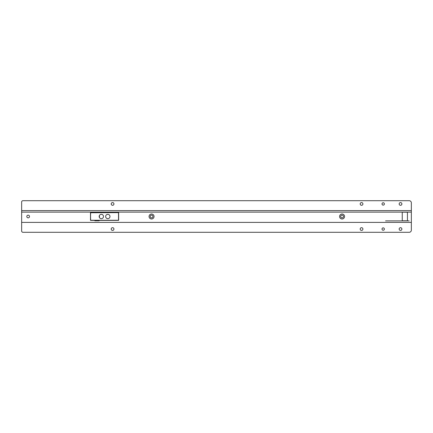 <?xml version="1.0" encoding="UTF-8"?>
<svg xmlns="http://www.w3.org/2000/svg" width="433" height="433" viewBox="0 0 433 433"><rect width="100%" height="100%" fill="white"/><g stroke="black" fill="none" stroke-linecap="round" stroke-linejoin="round"><path stroke-width="0.65" d="M112.58 227.693A1.364 1.364 0 0 1 113.944 229.057A1.364 1.364 0 0 1 112.58 230.421A1.364 1.364 0 0 1 111.216 229.057A1.364 1.364 0 0 1 112.58 227.693M361.55 227.693A1.364 1.364 0 0 1 362.914 229.057A1.364 1.364 0 0 1 361.55 230.421A1.364 1.364 0 0 1 360.186 229.057A1.364 1.364 0 0 1 361.55 227.693M400.52 227.693A1.364 1.364 0 0 1 401.884 229.057A1.364 1.364 0 0 1 400.52 230.421A1.364 1.364 0 0 1 399.156 229.057A1.364 1.364 0 0 1 400.52 227.693M383.2 227.866A1.191 1.191 0 0 1 384.39 229.057A1.191 1.191 0 0 1 383.2 230.248A1.191 1.191 0 0 1 382.009 229.057A1.191 1.191 0 0 1 383.2 227.866M385.576 220.873L409.18 220.873M393.05 220.873L390.669 220.873M406.192 220.873L403.507 220.873M387.524 220.873L386.658 220.873M21.65 212.127L411.345 212.127L411.345 202.861A2.165 2.165 0 0 0 409.418 200.706L22.814 200.701A1.299 1.299 0 0 0 21.65 201.994L21.65 231.006A1.299 1.299 0 0 0 22.814 232.299L409.418 232.294A2.165 2.165 0 0 0 411.345 230.139L411.345 220.873M94.87 212.17L99.157 212.213L94.87 212.17M99.157 220.787L94.827 220.787L99.157 220.787L99.157 220.397M99.157 212.603L99.157 212.213M94.827 220.787L94.827 220.397M94.827 212.603L94.827 212.213M112.58 205.307A1.364 1.364 0 0 0 113.944 203.943A1.364 1.364 0 0 0 112.58 202.579A1.364 1.364 0 0 0 111.216 203.943A1.364 1.364 0 0 0 112.58 205.307M361.55 205.307A1.364 1.364 0 0 0 362.914 203.943A1.364 1.364 0 0 0 361.55 202.579A1.364 1.364 0 0 0 360.186 203.943A1.364 1.364 0 0 0 361.55 205.307M400.52 205.307A1.364 1.364 0 0 0 401.884 203.943A1.364 1.364 0 0 0 400.52 202.579A1.364 1.364 0 0 0 399.156 203.943A1.364 1.364 0 0 0 400.52 205.307M383.2 205.134A1.191 1.191 0 0 0 384.39 203.943A1.191 1.191 0 0 0 383.2 202.752A1.191 1.191 0 0 0 382.009 203.943A1.191 1.191 0 0 0 383.2 205.134M402.295 212.17L407.448 212.213L402.295 212.17M407.448 220.787L402.252 220.787L407.448 220.787L407.448 212.213M402.252 220.787L402.252 212.213M342.07 214.01A2.49 2.49 90 0 1 344.56 216.5A2.49 2.49 90 0 1 342.07 218.99A2.49 2.49 90 0 1 339.58 216.5A2.49 2.49 90 0 1 342.07 214.01M342.07 217.864A1.364 1.364 -90 0 0 343.434 216.5A1.364 1.364 -90 0 0 342.07 215.136A1.364 1.364 -90 0 0 340.706 216.5A1.364 1.364 -90 0 0 342.07 217.864A1.364 1.364 90 0 1 340.706 216.5A1.364 1.364 90 0 1 342.07 215.136M151.555 214.01A2.49 2.49 90 0 1 154.045 216.5A2.49 2.49 90 0 1 151.555 218.99A2.49 2.49 90 0 1 149.066 216.5A2.49 2.49 90 0 1 151.555 214.01M151.555 217.864A1.364 1.364 -90 0 0 152.919 216.5A1.364 1.364 -90 0 0 151.555 215.136A1.364 1.364 -90 0 0 150.191 216.5A1.364 1.364 -90 0 0 151.555 217.864A1.364 1.364 90 0 1 150.191 216.5A1.364 1.364 90 0 1 151.555 215.136M28.15 215.158A1.342 1.342 90 0 1 29.493 216.5A1.342 1.342 90 0 1 28.15 217.842A1.342 1.342 90 0 1 26.808 216.5A1.342 1.342 90 0 1 28.15 215.158A1.342 1.342 90 0 0 26.808 216.5A1.342 1.342 90 0 0 28.15 217.842M21.65 205.459L21.65 206.757L21.65 205.459M411.345 206.757L411.345 226.243M411.345 205.459L411.345 227.541M21.65 227.541L21.65 226.243L21.65 227.541M106.967 214.508L107.817 214.335A2.165 2.165 -90 0 0 106.967 214.508A2.165 2.165 90 0 0 106.967 218.492L107.817 218.665A2.165 2.165 -90 0 0 109.982 216.5A2.165 2.165 -90 0 0 107.817 214.335A2.165 2.165 -90 0 0 105.652 216.5A2.165 2.165 -90 0 0 107.817 218.665A2.165 2.165 -90 0 1 106.967 218.492M101.322 214.335A2.165 2.165 -90 0 0 99.157 216.5A2.165 2.165 -90 0 0 101.322 218.665A2.165 2.165 -90 0 0 103.487 216.5A2.165 2.165 -90 0 0 101.322 214.335A2.165 2.165 -90 0 0 99.157 216.5A2.165 2.165 -90 0 0 101.322 218.665L100.759 218.589A2.165 2.165 -90 0 1 99.438 217.566L99.438 215.434A2.165 2.165 -90 0 1 100.759 214.411L101.322 214.335M118.512 220.397L90.627 220.397L90.497 212.733L118.512 212.603L90.627 212.603L90.497 220.267L118.512 220.267L118.512 212.603L118.642 220.267L118.512 212.603M106.61 212.603L102.534 212.603M95.298 212.603L94.004 212.603M21.65 222.389L411.345 222.389M21.65 210.611L411.345 210.611M90.497 220.267L90.497 212.733M118.642 220.267L118.642 212.733"/></g></svg>
